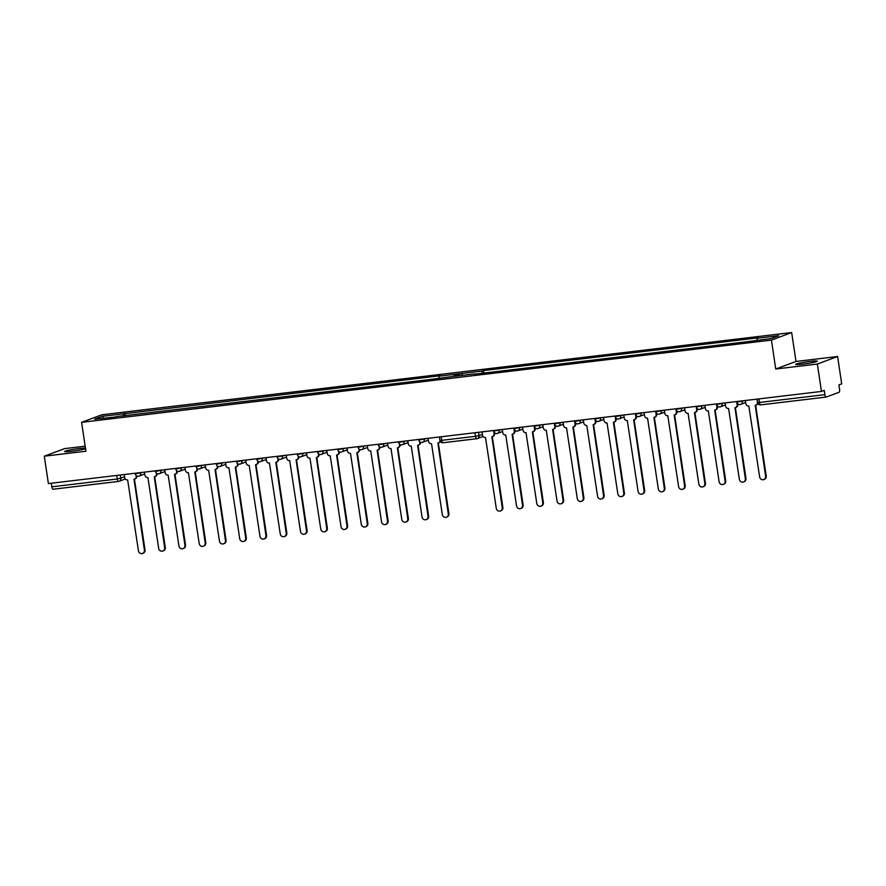 <?xml version="1.0" encoding="UTF-8"?>
<svg xmlns="http://www.w3.org/2000/svg" width="886" height="886" viewBox="0 0 886 886"><rect width="100%" height="100%" fill="white"/><g stroke="black" fill="none" stroke-linecap="round" stroke-linejoin="round"><path stroke-width="1.33" d="M802.86 364.135A10.887 0.864 -8.5 0 0 817.28 361.156A10.887 0.864 -8.5 0 0 810.169 361.399A10.887 0.864 -8.5 0 0 795.75 364.379A10.887 0.864 -8.5 0 0 802.86 364.135M85.455 448.117A10.887 0.864 -8.5 0 0 79.053 448.56A10.887 0.864 -8.5 0 0 64.623 451.528A10.887 0.864 -8.5 0 0 71.744 451.284A10.887 0.864 -8.5 0 0 85.543 448.704M85.167 446.179L64.545 448.637L44.3 456.201L48.398 483.579L821.455 391.435L817.368 364.046L837.602 356.493L795.982 361.455L791.663 332.549L101.846 414.781L81.601 422.334L771.429 340.113L775.737 369.008L817.368 364.046M837.602 356.493L841.7 383.871L838.909 384.912L839.551 389.187A2.791 0.975 83.2 0 1 839.02 392.288L826.228 397.061A2.791 0.975 83.2 0 1 826.151 397.083L760.697 404.88A2.791 0.975 83.2 0 0 760.775 404.858L826.062 397.083M44.3 456.201L85.92 451.24L81.601 422.334M118.458 481.43L53.171 489.216A2.791 0.975 -96.8 0 1 53.082 489.227A2.791 0.975 -96.8 0 1 51.82 486.813L117.273 479.005L124.549 476.945M51.288 483.235L51.82 486.813M756.888 340.235L757.231 338.264L758.471 337.799L483.424 370.592L482.183 371.057L481.796 373.338M483.8 373.106L483.424 370.592M474.752 374.18L748.393 341.564L771.064 338.552L778.65 335.716L757.231 338.264M821.455 391.435L824.246 390.394L824.877 394.658A2.791 0.975 83.2 0 0 826.151 397.083M116.21 416.918L94.614 419.178L102.211 416.342L123.63 413.795L123.243 416.088M438.858 378.145L439.201 376.173L440.442 375.708L123.63 413.795M439.201 376.173L459.978 373.704L452.381 376.539L430.363 379.474L116.044 416.63M474.586 373.892L453.809 376.362L461.407 373.527L482.183 371.057M791.663 332.549L771.429 340.113M795.982 361.455L775.737 369.008M461.407 373.527L462.714 375.299M125.247 415.844L124.871 413.33M102.211 416.342L103.518 418.114M745.37 400.505L745.846 403.639A2.791 2.603 -110.5 0 0 748.847 406.076L759.634 476.923A3.212 3.001 -110.5 0 0 763.743 479.581A3.212 3.001 -110.5 0 0 765.604 476.214L755.215 405.323A2.791 2.603 -110.5 0 0 757.397 402.255L757.563 402.2M757.884 403.385A2.791 2.603 69.5 0 1 756.389 404.957L755.78 405.179M755.647 405.234L766.213 475.981A3.212 3.001 69.5 0 1 764.352 479.348L763.743 479.581M756.932 399.121L757.397 402.255M428.071 438.326L428.514 441.283A2.791 2.603 -110.5 0 0 431.526 443.731L442.313 514.578A3.212 3.001 -110.5 0 0 446.422 517.225A3.212 3.001 -110.5 0 0 448.283 513.858L437.883 442.967A2.791 2.603 -110.5 0 0 440.043 440.94M440.331 441.527A2.791 2.603 69.5 0 1 439.057 442.601L438.448 442.834M438.315 442.878L448.892 513.636A3.212 3.001 69.5 0 1 447.031 516.992L446.422 517.225M725.113 402.92L725.579 406.054A2.791 2.603 -110.5 0 0 728.591 408.49L739.378 479.337A3.212 3.001 -110.5 0 0 743.487 481.995A3.212 3.001 -110.5 0 0 745.347 478.628L734.959 407.737A2.791 2.603 -110.5 0 0 737.141 404.669L737.75 404.448A2.791 2.603 69.5 0 1 736.133 407.372L735.524 407.593M737.628 403.651L737.75 404.448M735.38 407.649L745.957 478.407A3.212 3.001 69.5 0 1 744.096 481.762L743.487 481.995M736.676 401.535L737.141 404.669M704.857 405.334L705.322 408.468A2.791 2.603 -110.5 0 0 708.335 410.905L719.122 481.751A3.212 3.001 -110.5 0 0 723.231 484.409A3.212 3.001 -110.5 0 0 725.091 481.043L714.692 410.152A2.791 2.603 -110.5 0 0 716.885 407.084L717.494 406.862A2.791 2.603 69.5 0 1 715.866 409.786L715.257 410.019M717.372 406.065L717.494 406.862M715.124 410.063L725.7 480.821A3.212 3.001 69.5 0 1 723.84 484.177L723.231 484.409M716.409 403.95L716.885 407.084M684.601 407.748L685.066 410.882A2.791 2.603 -110.5 0 0 688.079 413.319L698.866 484.166A3.212 3.001 -110.5 0 0 702.975 486.824A3.212 3.001 -110.5 0 0 704.835 483.457L694.436 412.566A2.791 2.603 -110.5 0 0 696.629 409.498L697.238 409.277A2.791 2.603 69.5 0 1 695.61 412.2L695.001 412.433M697.116 408.479L697.238 409.277M694.868 412.477L705.444 483.235A3.212 3.001 69.5 0 1 703.584 486.591L702.975 486.824M696.152 406.375L696.629 409.498M664.334 410.163L664.81 413.297A2.791 2.603 -110.5 0 0 667.811 415.733L678.598 486.58A3.212 3.001 -110.5 0 0 682.707 489.238A3.212 3.001 -110.5 0 0 684.579 485.871L674.18 414.98A2.791 2.603 -110.5 0 0 676.361 411.924L676.97 411.691A2.791 2.603 69.5 0 1 675.353 414.615L674.744 414.847M676.86 410.894L676.97 411.691M674.611 414.892L685.188 485.65A3.212 3.001 69.5 0 1 683.316 489.006L682.707 489.238M675.896 408.789L676.361 411.924M644.078 412.577L644.554 415.711A2.791 2.603 -110.5 0 0 647.555 418.159L658.342 489.006A3.212 3.001 -110.5 0 0 662.451 491.652A3.212 3.001 -110.5 0 0 664.323 488.286L653.923 417.395A2.791 2.603 -110.5 0 0 656.105 414.338L656.714 414.105A2.791 2.603 69.5 0 1 655.097 417.029L654.488 417.262M656.592 413.308L656.714 414.105M654.355 417.306L664.932 488.064A3.212 3.001 69.5 0 1 663.06 491.42L662.451 491.652M655.64 411.204L656.105 414.338M623.822 414.991L624.287 418.126A2.791 2.603 -110.5 0 0 627.299 420.573L638.086 491.42A3.212 3.001 -110.5 0 0 642.195 494.067A3.212 3.001 -110.5 0 0 644.056 490.7L633.667 419.809A2.791 2.603 -110.5 0 0 635.849 416.752L636.458 416.52A2.791 2.603 69.5 0 1 634.841 419.443L634.232 419.676M636.336 415.722L636.458 416.52M634.088 419.72L644.665 490.479A3.212 3.001 69.5 0 1 642.804 493.834L642.195 494.067M635.384 413.618L635.849 416.752M603.565 417.406L604.03 420.54A2.791 2.603 -110.5 0 0 607.043 422.987L617.83 493.834A3.212 3.001 -110.5 0 0 621.939 496.481A3.212 3.001 -110.5 0 0 623.799 493.114L613.4 422.223A2.791 2.603 -110.5 0 0 615.593 419.167L616.202 418.934A2.791 2.603 69.5 0 1 614.574 421.858L613.965 422.09M616.08 418.137L616.202 418.934M613.832 422.135L624.408 492.893A3.212 3.001 69.5 0 1 622.548 496.249L621.939 496.481M615.117 416.032L615.593 419.167M583.309 419.82L583.774 422.954A2.791 2.603 -110.5 0 0 586.787 425.402L597.574 496.249A3.212 3.001 -110.5 0 0 601.683 498.896A3.212 3.001 -110.5 0 0 603.543 495.529L593.144 424.638A2.791 2.603 -110.5 0 0 595.337 421.581L595.946 421.348A2.791 2.603 69.5 0 1 594.318 424.272L593.709 424.505M595.824 420.551L595.946 421.348M593.576 424.549L604.152 495.307A3.212 3.001 69.5 0 1 602.292 498.674L601.683 498.896M594.86 418.447L595.337 421.581M563.042 422.234L563.518 425.369A2.791 2.603 -110.5 0 0 566.519 427.816L577.307 498.663A3.212 3.001 -110.5 0 0 581.415 501.31A3.212 3.001 -110.5 0 0 583.287 497.943L572.888 427.052A2.791 2.603 -110.5 0 0 575.069 423.995L575.678 423.763A2.791 2.603 69.5 0 1 574.062 426.687L573.452 426.919M575.568 422.965L575.678 423.763M573.32 426.963L583.896 497.722A3.212 3.001 69.5 0 1 582.024 501.088L581.415 501.31M574.604 420.861L575.069 423.995M542.786 424.649L543.262 427.783A2.791 2.603 -110.5 0 0 546.263 430.231L557.05 501.077A3.212 3.001 -110.5 0 0 561.159 503.724A3.212 3.001 -110.5 0 0 563.031 500.357L552.631 429.466A2.791 2.603 -110.5 0 0 554.813 426.41L555.422 426.177A2.791 2.603 69.5 0 1 553.805 429.101L553.196 429.333M555.3 425.38L555.422 426.177M553.063 429.378L563.64 500.136A3.212 3.001 69.5 0 1 561.768 503.503L561.159 503.724M554.348 423.275L554.813 426.41M522.53 427.063L522.995 430.197A2.791 2.603 -110.5 0 0 526.007 432.645L536.794 503.492A3.212 3.001 -110.5 0 0 540.903 506.139A3.212 3.001 -110.5 0 0 542.764 502.783L532.375 431.881A2.791 2.603 -110.5 0 0 534.557 428.824L535.166 428.591A2.791 2.603 69.5 0 1 533.549 431.515L532.94 431.748M535.044 427.794L535.166 428.591M532.807 431.792L543.373 502.55A3.212 3.001 69.5 0 1 541.512 505.917L540.903 506.139M534.092 425.69L534.557 428.824M502.273 429.477L502.739 432.612A2.791 2.603 -110.5 0 0 505.751 435.059L516.538 505.906A3.212 3.001 -110.5 0 0 520.647 508.553A3.212 3.001 -110.5 0 0 522.507 505.197L512.108 434.295A2.791 2.603 -110.5 0 0 514.301 431.238L514.91 431.006A2.791 2.603 69.5 0 1 513.282 433.93L512.673 434.162M514.788 430.208L514.91 431.006M512.54 434.206L523.117 504.965A3.212 3.001 69.5 0 1 521.256 508.331L520.647 508.553M513.825 428.104L514.301 431.238M482.017 431.892L482.482 435.026A2.791 2.603 -110.5 0 0 485.495 437.474L496.282 508.32A3.212 3.001 -110.5 0 0 500.391 510.967A3.212 3.001 -110.5 0 0 502.251 507.612L491.852 436.709A2.791 2.603 -110.5 0 0 494.045 433.653L494.654 433.42A2.791 2.603 69.5 0 1 493.026 436.344L492.417 436.576M494.532 432.623L494.654 433.42M492.284 436.621L502.86 507.379A3.212 3.001 69.5 0 1 501 510.746L500.391 510.967M493.568 430.518L494.045 433.653M407.815 440.741L408.258 443.698A2.791 2.603 -110.5 0 0 411.259 446.145L422.046 516.992A3.212 3.001 -110.5 0 0 426.155 519.639A3.212 3.001 -110.5 0 0 428.027 516.272L417.627 445.381A2.791 2.603 -110.5 0 0 419.809 442.324L420.329 442.125M420.429 442.192A2.791 2.603 69.5 0 1 418.801 445.016L418.192 445.248M418.059 445.293L428.636 516.051A3.212 3.001 69.5 0 1 426.764 519.418L426.155 519.639M419.72 441.682L419.809 442.324M387.559 443.155L388.002 446.112A2.791 2.603 -110.5 0 0 391.003 448.56L401.79 519.406A3.212 3.001 -110.5 0 0 405.899 522.053A3.212 3.001 -110.5 0 0 407.77 518.687L397.371 447.795A2.791 2.603 -110.5 0 0 399.553 444.739L400.062 444.539M400.173 444.606A2.791 2.603 69.5 0 1 398.545 447.43L397.936 447.663M397.803 447.707L408.38 518.465A3.212 3.001 69.5 0 1 406.508 521.832L405.899 522.053M399.453 444.096L399.553 444.739M367.291 445.569L367.734 448.526A2.791 2.603 -110.5 0 0 370.747 450.974L381.534 521.821A3.212 3.001 -110.5 0 0 385.643 524.468A3.212 3.001 -110.5 0 0 387.503 521.101L377.115 450.21A2.791 2.603 -110.5 0 0 379.297 447.153L379.806 446.954M379.917 447.02A2.791 2.603 69.5 0 1 378.289 449.844L377.68 450.077M377.547 450.121L388.112 520.879A3.212 3.001 69.5 0 1 386.252 524.246L385.643 524.468M379.197 446.511L379.297 447.153M347.035 447.984L347.478 450.941A2.791 2.603 -110.5 0 0 350.491 453.388L361.278 524.235A3.212 3.001 -110.5 0 0 365.386 526.882A3.212 3.001 -110.5 0 0 367.247 523.515L356.848 452.624A2.791 2.603 -110.5 0 0 359.04 449.567L359.55 449.379M359.661 449.435A2.791 2.603 69.5 0 1 358.022 452.259L357.412 452.491M357.279 452.536L367.856 523.294A3.212 3.001 69.5 0 1 365.996 526.661L365.386 526.882M358.941 448.925L359.04 449.567M326.779 450.398L327.222 453.355A2.791 2.603 -110.5 0 0 330.234 455.803L341.021 526.649A3.212 3.001 -110.5 0 0 345.13 529.296A3.212 3.001 -110.5 0 0 346.991 525.941L336.591 455.039A2.791 2.603 -110.5 0 0 338.784 451.982L339.294 451.794M339.404 451.849A2.791 2.603 69.5 0 1 337.765 454.673L337.156 454.906M337.023 454.95L347.6 525.708A3.212 3.001 69.5 0 1 345.739 529.075L345.13 529.296M338.685 451.339L338.784 451.982M306.523 452.812L306.966 455.769A2.791 2.603 -110.5 0 0 309.967 458.217L320.754 529.064A3.212 3.001 -110.5 0 0 324.863 531.711A3.212 3.001 -110.5 0 0 326.735 528.355L316.335 457.453A2.791 2.603 -110.5 0 0 318.517 454.396L319.038 454.208M319.137 454.263A2.791 2.603 69.5 0 1 317.509 457.087L316.9 457.32M316.767 457.364L327.344 528.122A3.212 3.001 69.5 0 1 325.472 531.489L324.863 531.711M318.428 453.754L318.517 454.396M286.267 455.227L286.71 458.184A2.791 2.603 -110.5 0 0 289.711 460.631L300.498 531.478A3.212 3.001 -110.5 0 0 304.607 534.125A3.212 3.001 -110.5 0 0 306.478 530.769L296.079 459.867A2.791 2.603 -110.5 0 0 298.261 456.811L298.77 456.622M298.881 456.678A2.791 2.603 69.5 0 1 297.253 459.513L296.644 459.734M296.511 459.779L307.088 530.537A3.212 3.001 69.5 0 1 305.216 533.904L304.607 534.125M298.161 456.168L298.261 456.811M265.999 457.641L266.442 460.598A2.791 2.603 -110.5 0 0 269.455 463.046L280.242 533.893A3.212 3.001 -110.5 0 0 284.351 536.539A3.212 3.001 -110.5 0 0 286.211 533.184L275.823 462.282A2.791 2.603 -110.5 0 0 278.005 459.225L278.514 459.037M278.625 459.092A2.791 2.603 69.5 0 1 276.997 461.927L276.388 462.149M276.255 462.193L286.82 532.951A3.212 3.001 69.5 0 1 284.96 536.318L284.351 536.539M277.905 458.583L278.005 459.225M245.743 460.055L246.186 463.013A2.791 2.603 -110.5 0 0 249.199 465.46L259.986 536.307A3.212 3.001 -110.5 0 0 264.094 538.954A3.212 3.001 -110.5 0 0 265.955 535.598L255.556 464.707A2.791 2.603 -110.5 0 0 257.748 461.639L258.258 461.451M258.369 461.506A2.791 2.603 69.5 0 1 256.73 464.342L256.12 464.563M255.988 464.607L266.564 535.365A3.212 3.001 69.5 0 1 264.704 538.732L264.094 538.954M257.649 460.997L257.748 461.639M225.487 462.47L225.93 465.427A2.791 2.603 -110.5 0 0 228.942 467.874L239.729 538.721A3.212 3.001 -110.5 0 0 243.838 541.368A3.212 3.001 -110.5 0 0 245.699 538.012L235.299 467.121A2.791 2.603 -110.5 0 0 237.492 464.054L238.002 463.865M238.112 463.921A2.791 2.603 69.5 0 1 236.473 466.756L235.864 466.977M235.731 467.022L246.308 537.78A3.212 3.001 69.5 0 1 244.447 541.147L243.838 541.368M237.393 463.411L237.492 464.054M205.231 464.884L205.674 467.852A2.791 2.603 -110.5 0 0 208.675 470.289L219.462 541.136A3.212 3.001 -110.5 0 0 223.582 543.794A3.212 3.001 -110.5 0 0 225.443 540.427L215.043 469.536A2.791 2.603 -110.5 0 0 217.225 466.468L217.746 466.28M217.856 466.335A2.791 2.603 69.5 0 1 216.217 469.17L215.608 469.392M215.475 469.436L226.052 540.194A3.212 3.001 69.5 0 1 224.191 543.561L223.582 543.794M217.136 465.826L217.225 466.468M184.975 467.299L185.418 470.267A2.791 2.603 -110.5 0 0 188.419 472.703L199.206 543.55A3.212 3.001 -110.5 0 0 203.315 546.208A3.212 3.001 -110.5 0 0 205.187 542.841L194.787 471.95A2.791 2.603 -110.5 0 0 196.969 468.882L197.489 468.694M197.589 468.749A2.791 2.603 69.5 0 1 195.961 471.585L195.352 471.806M195.219 471.85L205.796 542.609A3.212 3.001 69.5 0 1 203.924 545.975L203.315 546.208M196.88 468.24L196.969 468.882M164.718 469.713L165.15 472.681A2.791 2.603 -110.5 0 0 168.163 475.117L178.95 545.964A3.212 3.001 -110.5 0 0 183.059 548.622A3.212 3.001 -110.5 0 0 184.919 545.255L174.531 474.364A2.791 2.603 -110.5 0 0 176.713 471.297L177.222 471.108M177.333 471.164A2.791 2.603 69.5 0 1 175.705 473.999L175.096 474.22M174.963 474.265L185.528 545.023A3.212 3.001 69.5 0 1 183.668 548.39L183.059 548.622M176.613 470.654L176.713 471.297M144.451 472.138L144.894 475.095A2.791 2.603 -110.5 0 0 147.907 477.532L158.694 548.379A3.212 3.001 -110.5 0 0 162.802 551.037A3.212 3.001 -110.5 0 0 164.663 547.67L154.264 476.779A2.791 2.603 -110.5 0 0 156.457 473.711L156.966 473.523M157.077 473.578A2.791 2.603 69.5 0 1 155.438 476.413L154.828 476.635M154.696 476.679L165.272 547.437A3.212 3.001 69.5 0 1 163.412 550.804L162.802 551.037M156.357 473.069L156.457 473.711M124.195 474.553L124.638 477.51A2.791 2.603 -110.5 0 0 127.65 479.946L138.438 550.793A3.212 3.001 -110.5 0 0 142.546 553.451A3.212 3.001 -110.5 0 0 144.407 550.084L134.007 479.193A2.791 2.603 -110.5 0 0 136.2 476.125L136.71 475.937M136.821 475.992A2.791 2.603 69.5 0 1 135.181 478.828L134.572 479.049M134.439 479.104L145.016 549.852A3.212 3.001 69.5 0 1 143.155 553.218L142.546 553.451M136.101 475.483L136.2 476.125M398.811 442.402L406.342 440.918M403.916 441.206L404.005 441.793A2.791 2.603 69.5 0 1 401.823 444.85M175.971 468.971L183.502 467.476M181.076 467.764L181.165 468.351A2.791 2.603 69.5 0 1 178.983 471.407M155.714 471.385L163.245 469.89M160.82 470.178L160.909 470.765A2.791 2.603 69.5 0 1 158.727 473.833M196.227 466.557L203.758 465.061M201.332 465.349L201.421 465.936A2.791 2.603 69.5 0 1 199.239 468.993M216.494 464.142L224.014 462.647M221.6 462.935L221.688 463.522A2.791 2.603 69.5 0 1 219.495 466.579M236.75 461.728L244.281 460.233M241.856 460.521L241.944 461.108A2.791 2.603 -110.5 0 1 240.316 464.031L246.02 461.905M257.006 459.313L264.537 457.818M262.112 458.106L262.201 458.693A2.791 2.603 69.5 0 1 260.019 461.75M277.263 456.899L284.794 455.404M282.368 455.692L282.457 456.279A2.791 2.603 69.5 0 1 280.275 459.336M297.519 454.485L305.05 452.99M302.624 453.278L302.713 453.865A2.791 2.603 69.5 0 1 300.531 456.921M317.786 452.07L325.306 450.575M322.892 450.863L322.98 451.45A2.791 2.603 69.5 0 1 320.787 454.507M338.042 449.656L345.573 448.161M343.148 448.449L343.236 449.036A2.791 2.603 69.5 0 1 341.044 452.093M358.298 447.242L365.829 445.747M363.404 446.035L363.493 446.622A2.791 2.603 -110.5 0 1 361.876 449.545L367.568 447.419M378.555 444.816L386.086 443.332M383.66 443.62L383.749 444.207A2.791 2.603 69.5 0 1 381.567 447.264M135.458 473.8L142.989 472.304M140.564 472.592L140.653 473.179A2.791 2.603 69.5 0 1 138.46 476.247M419.067 439.988L426.598 438.504M424.184 438.791L424.272 439.367A2.791 2.603 69.5 0 1 422.079 442.435M716.84 404.492L724.371 403.008M721.946 403.296L722.035 403.883A2.791 2.603 69.5 0 1 719.853 406.94M696.584 406.907L704.115 405.423M701.69 405.71L701.778 406.297A2.791 2.603 69.5 0 1 699.597 409.354M676.328 409.332L683.859 407.837M681.434 408.125L681.522 408.712A2.791 2.603 69.5 0 1 679.34 411.768M656.072 411.746L663.603 410.251M661.178 410.539L661.266 411.126A2.791 2.603 -110.5 0 1 659.638 414.05L664.644 412.178M635.816 414.161L643.336 412.666M640.921 412.954L641.01 413.54A2.791 2.603 69.5 0 1 638.817 416.597M615.548 416.575L623.079 415.08M620.654 415.368L620.743 415.955A2.791 2.603 69.5 0 1 618.561 419.012M595.292 418.989L602.823 417.494M600.398 417.782L600.486 418.369A2.791 2.603 -110.5 0 1 598.87 421.293L603.864 419.421M575.036 421.404L582.567 419.909M580.142 420.197L580.23 420.784A2.791 2.603 69.5 0 1 578.049 423.84M554.78 423.818L562.311 422.323M559.886 422.611L559.974 423.198A2.791 2.603 69.5 0 1 557.781 426.255M534.524 426.232L542.044 424.737M539.629 425.025L539.718 425.612A2.791 2.603 -110.5 0 1 538.09 428.536L543.096 426.675M514.257 428.647L521.788 427.152M519.373 427.44L519.451 428.027A2.791 2.603 69.5 0 1 517.269 431.083M494 431.061L501.531 429.566M499.106 429.854L499.195 430.441A2.791 2.603 69.5 0 1 497.013 433.498M737.097 402.078L744.628 400.594M742.213 400.882L742.302 401.469A2.791 2.603 69.5 0 1 740.109 404.525M659.073 414.183A2.791 2.603 -110.5 0 0 659.638 414.05A2.791 2.791 0 0 1 655.906 411.846L655.806 411.182M598.305 421.426A2.791 2.603 -110.5 0 0 598.87 421.293A2.791 2.791 0 0 1 595.126 419.089L595.027 418.425M537.525 428.669A2.791 2.603 -110.5 0 0 538.09 428.536A2.791 2.791 0 0 1 534.358 426.332L534.258 425.668M758.903 398.888L759.435 402.465L824.877 394.658M757.774 402.421L759.435 402.465A2.791 0.975 83.2 0 0 760.697 404.88A2.791 2.791 0 0 1 757.608 402.521L757.098 399.11M116.73 475.439L117.273 479.005A2.791 0.975 83.2 0 0 118.536 481.43A2.791 0.975 83.2 0 0 118.613 481.408A2.791 2.603 69.5 0 0 120.806 478.351L120.308 475.007M361.311 449.678A2.791 2.603 -110.5 0 0 361.876 449.545A2.791 2.791 0 0 1 358.132 447.341L358.033 446.677M239.752 464.164A2.791 2.603 -110.5 0 0 240.316 464.031A2.791 2.791 0 0 1 236.584 461.827L236.484 461.163M441.195 436.765L441.726 440.331L475.494 436.311L474.962 432.733M478.529 432.313L479.027 435.646L482.383 434.395M476.679 438.725L443.078 442.734A2.791 0.975 -96.8 0 1 442.989 442.756A2.791 0.975 -96.8 0 1 441.726 440.331L439.899 440.397A2.791 2.791 0 0 0 442.989 442.756L476.757 438.725A2.791 0.975 83.2 0 0 476.834 438.714A2.791 2.603 69.5 0 0 479.027 435.646L475.494 436.311A2.791 0.975 83.2 0 0 476.757 438.725A2.791 2.791 0 0 0 477.399 438.57L483.103 436.444M765.604 476.214L766.213 475.981M448.283 513.858L448.892 513.636M745.347 478.628L745.957 478.407M725.091 481.043L725.7 480.821M704.835 483.457L705.444 483.235M684.579 485.871L685.188 485.65M664.323 488.286L664.932 488.064M644.056 490.7L644.665 490.479M623.799 493.114L624.408 492.893M603.543 495.529L604.152 495.307M583.287 497.943L583.896 497.722M563.031 500.357L563.64 500.136M542.764 502.783L543.373 502.55M522.507 505.197L523.117 504.965M502.251 507.612L502.86 507.379M428.027 516.272L428.636 516.051M407.77 518.687L408.38 518.465M387.503 521.101L388.112 520.879M367.247 523.515L367.856 523.294M346.991 525.941L347.6 525.708M326.735 528.355L327.344 528.122M306.478 530.769L307.088 530.537M286.211 533.184L286.82 532.951M265.955 535.598L266.564 535.365M245.699 538.012L246.308 537.78M225.443 540.427L226.052 540.194M205.187 542.841L205.796 542.609M184.919 545.255L185.528 545.023M164.663 547.67L165.272 547.437M144.407 550.084L145.016 549.852M736.842 401.524L736.942 402.189A2.791 2.791 0 0 0 740.674 404.393L745.669 402.521M493.735 430.496L493.834 431.161A2.791 2.791 0 0 0 497.578 433.365L502.572 431.504M514.002 428.082L514.101 428.746A2.791 2.791 0 0 0 517.834 430.95L522.829 429.09M554.514 423.253L554.614 423.918A2.791 2.791 0 0 0 558.346 426.122L563.352 424.25M574.77 420.839L574.87 421.503A2.791 2.791 0 0 0 578.613 423.707L583.608 421.836M615.294 416.01L615.393 416.675A2.791 2.791 0 0 0 619.126 418.879L624.121 417.007M635.55 413.596L635.65 414.26A2.791 2.791 0 0 0 639.382 416.464L644.377 414.593M676.062 408.767L676.162 409.432A2.791 2.791 0 0 0 679.905 411.636L684.9 409.764M696.318 406.353L696.418 407.017A2.791 2.791 0 0 0 700.162 409.221L705.156 407.35M716.586 403.938L716.685 404.603A2.791 2.791 0 0 0 720.418 406.807L725.412 404.935M418.812 439.434L418.912 440.098A2.791 2.791 0 0 0 422.644 442.302L428.348 440.165M135.193 473.235L135.292 473.899A2.791 2.791 0 0 0 139.024 476.103L144.728 473.977M378.289 444.263L378.388 444.927A2.791 2.791 0 0 0 382.132 447.131L387.835 444.993M337.776 449.091L337.876 449.756A2.791 2.791 0 0 0 341.608 451.96L347.312 449.833M317.52 451.506L317.62 452.17A2.791 2.791 0 0 0 321.352 454.374L327.056 452.248M297.264 453.92L297.364 454.584A2.791 2.791 0 0 0 301.096 456.788L306.8 454.662M276.997 456.334L277.096 456.999A2.791 2.791 0 0 0 280.84 459.203L286.543 457.076M256.741 458.749L256.84 459.413A2.791 2.791 0 0 0 260.584 461.617L266.276 459.491M216.228 463.577L216.328 464.242A2.791 2.791 0 0 0 220.06 466.446L225.764 464.319M195.972 465.992L196.072 466.656A2.791 2.791 0 0 0 199.804 468.86L205.508 466.734M155.449 470.82L155.548 471.485A2.791 2.791 0 0 0 159.292 473.689L164.984 471.562M175.705 468.406L175.805 469.071A2.791 2.791 0 0 0 179.548 471.274L185.252 469.148M398.556 441.848L398.645 442.513A2.791 2.791 0 0 0 402.388 444.717L408.092 442.579M125.303 478.983L119.178 481.275A2.791 2.791 0 0 1 118.536 481.43L53.082 489.227M439.39 436.975L439.899 440.397"/></g></svg>
